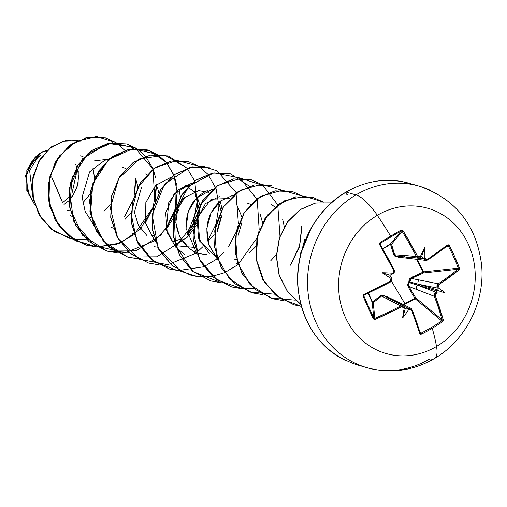 <?xml version="1.0" encoding="UTF-8"?>
<svg xmlns="http://www.w3.org/2000/svg" width="507" height="507" viewBox="0 0 507 507"><rect width="100%" height="100%" fill="white"/><g stroke="black" fill="none" stroke-linecap="round" stroke-linejoin="round"><path stroke-width="0.76" d="M391.493 278.013L391.537 278.489L391.043 278.413L391.493 278.013L389.915 275.238L391.493 278.013L390.935 278.349A150.934 36.707 61.1 0 1 390.979 278.451L390.092 282.152A149.945 42.303 155.2 0 1 364.279 294.922A149.945 42.303 -24.8 0 0 390.092 282.152L389.972 281.531A150.756 42.531 155.2 0 1 364.02 294.371L364.292 294.954L364.02 294.371L363.183 296.5A150.452 15.47 67.6 0 0 368.202 307.755L368.855 307.217A149.641 15.387 -112.4 0 1 363.861 296.018L363.183 296.5L363.164 295.277L364.02 294.371L389.972 281.531L391.093 280.187L390.979 278.451A150.934 36.707 -118.9 0 0 390.935 278.349A111.331 67.71 -136.7 0 1 382.17 272.753A111.331 69.579 -9 0 1 392.538 273.222A150.934 34.178 -26 0 0 392.633 273.172L393.724 271.809L393.565 270.066L379.61 244.653L379.42 243.423L380.136 242.435A150.452 17.745 -32.9 0 1 390.656 236.142A151.13 48.742 -120.6 0 0 377.309 215.317A75.568 67.697 -74 0 1 468.493 244.501A75.568 67.697 -74 0 1 436.521 346.471A37.784 12.187 59.4 0 1 434.41 358.563A37.784 12.187 59.4 0 1 429.949 358.848A94.46 84.618 -74 0 1 356.003 363.627A94.46 84.618 -74 0 1 307.527 282.399A94.46 84.618 -74 0 1 355.933 194.91A37.784 12.187 59.4 0 1 377.309 215.317A75.568 67.697 106 0 0 345.337 317.281A75.568 67.697 106 0 0 436.521 346.471A151.13 48.742 -120.6 0 0 432.249 328.251L431.679 327.319A149.641 99.879 167.2 0 1 421.025 333.175L421.539 334.138A150.452 100.424 -12.8 0 0 432.249 328.251A150.452 100.424 167.2 0 1 421.539 334.138L420.442 334.271L419.771 333.593L411.659 310.132L410.55 309.08L408.927 309.257A150.934 57.747 157.5 0 1 408.832 309.308A111.331 105.374 116 0 1 402.59 317.978A111.331 35.477 -75.1 0 1 404.25 307.844A150.934 36.707 -118.9 0 0 404.212 307.749L403.059 306.684L401.405 306.849L375.307 319.366L374.071 319.435L373.19 318.662A150.452 15.47 -112.4 0 1 368.202 307.755A150.452 15.47 -112.4 0 1 363.183 296.5L363.861 296.018A149.641 15.387 67.6 0 0 368.855 307.217A149.641 15.387 67.6 0 0 373.817 318.066L372.163 302.273L368.164 293.147M385.599 247.321L390.523 244.311A0.811 0.469 164 0 1 391.524 244.285L390.523 244.311L391.055 243.937L391.524 244.285L394.604 254.761L416.336 256.453A149.945 51.86 -121.1 0 0 402.146 231.363L391.524 244.285A0.811 0.754 39.4 0 0 390.434 244L401.119 231.002A149.641 17.65 147.1 0 0 380.415 243.233L380.066 243.702L380.415 243.233A149.641 17.65 -32.9 0 1 401.119 231.002L402.146 231.363L391.524 244.285L394.947 255.503L396.582 256.333L418.579 258.044L416.336 256.453L400.98 255.186A3.099 2.82 94.7 0 0 403.185 256.77A3.099 2.82 -85.3 0 1 400.98 255.186L394.617 254.799M417.217 259.381L423.618 271.866L458.277 268.159L457.941 269.274A149.945 49.337 156.2 0 1 438.244 283.806A0.811 0.368 56 0 1 439.03 284.617A0.811 0.368 -124 0 0 438.244 283.806L437.002 287.995L436.926 285.669L438.244 283.806L419.384 279.978A3.099 2.649 101.5 0 0 418.167 284.173L437.167 289.757L436.825 290.847L417.825 285.264L435.697 292.152A150.123 57.437 -22.5 0 0 435.925 292.007A150.123 57.437 157.5 0 1 435.697 292.152A0.811 0.342 56.6 0 1 435.805 292.197L436.825 290.847L409.358 282.608A0.811 0.678 106.4 0 0 409.599 281.829L418.167 284.173L437.002 287.995L418.167 284.173L437.167 289.757L437.104 288.249A150.123 59.953 -122.3 0 0 437.002 287.995A0.811 0.323 -21.4 0 0 437.116 288.02A0.811 0.323 158.6 0 1 437.002 287.995A150.123 59.953 57.7 0 1 437.104 288.249L438.042 287.761A0.811 0.323 -21.4 0 0 438.099 287.723L439.03 284.617A150.756 49.604 -23.8 0 0 458.829 270.009L439.03 284.617L438.054 285.999L438.099 287.723A150.934 60.276 57.7 0 1 438.137 287.818A111.331 73.242 -4.5 0 1 445.057 292.881A111.331 71.373 -141.1 0 1 436.527 292.945A150.934 57.747 157.5 0 1 436.445 293.002L435.431 294.377L435.431 296.082L443.238 319.727L443.131 320.868L442.351 321.837A150.452 100.424 167.2 0 1 432.249 328.251A151.13 48.742 59.4 0 1 436.521 346.471A75.568 67.697 106 0 0 468.493 244.501A75.568 67.697 106 0 0 377.309 215.317A151.13 48.742 59.4 0 1 390.656 236.142A150.452 17.745 -32.9 0 1 400.948 230.134L402.108 230.02L403.084 230.786L417.343 256.016L418.598 257.112L420.151 256.91A150.934 34.178 -26 0 0 420.233 256.859A150.934 34.178 154 0 1 420.151 256.91A0.811 0.342 57.7 0 1 420.183 256.973L420.233 256.859A111.331 35.579 -70.6 0 1 424.638 247.663A111.331 105.475 102.8 0 1 424.822 258.323A150.934 60.276 57.7 0 1 424.872 258.418L426.089 259.508L427.597 259.299L447.548 245.014L448.48 244.862L449.297 245.61L454.703 256.637L459.304 267.778L459.386 269.021L458.829 270.009A0.811 0.494 -129.1 0 0 457.941 269.274L423.484 272.969L423.098 272.132L423.643 271.929L423.484 272.969L411.405 278.432L438.244 283.806A149.945 49.337 -23.8 0 0 457.941 269.274L423.484 272.969A0.811 0.532 83.9 0 0 423.618 271.866L458.277 268.159A149.641 102.148 -131.8 0 0 448.321 246.11L446.743 246.37L448.321 246.11A149.641 102.148 48.2 0 1 458.277 268.159L458.271 268.78M404.776 303.433L403.059 304.479L404.776 303.433L391.341 281.03L404.776 303.433L414.897 298.287L404.776 303.433M389.135 298.084L387.304 296.284L385.028 296.082L384.059 295.277L381.86 294.966L372.411 302.083L368.424 293.027L372.411 302.083L380.903 295.448L385.028 296.082L388.806 297.584M429.873 190.125A94.46 84.618 106 0 0 355.933 194.91A94.46 84.618 -74 0 1 429.873 190.125M51.568 176.854L62.545 202.578A216.787 69.922 -120.6 0 0 52.563 179.053A216.787 69.922 -120.6 0 0 51.568 176.854M63.21 202.173L68.629 197.648M72.019 193.199L76.348 173.736M43.488 151.454L47.531 150.091L43.488 151.454L40.345 153.196L43.488 151.454L46.397 151.181L43.488 151.454M68.863 200.005A29.324 26.269 106 0 0 76.728 167.278M414.111 184.859A94.46 84.618 106 0 0 346.18 192.109L355.933 194.91L346.18 192.109A94.46 84.618 -74 0 1 399.541 181.17M345.989 192.115C314.384 210.158 294.047 250.712 298.046 288.724C303.281 327.871 322.965 353.252 357.099 364.856L366.846 367.657C390.428 373.951 412.939 370.928 434.366 358.588C465.92 340.444 485.421 301.545 481.542 264.432C476.288 224.791 455.451 198.674 419.029 186.094L409.282 183.293C387.551 177.425 366.453 180.365 345.989 192.115A1.629 0.526 59.4 0 1 346.18 192.109A1.629 0.526 -120.6 0 0 345.983 192.121A1.629 0.526 -120.6 0 0 346.725 194.308A1.629 0.526 -120.6 0 0 347.72 194.314M426.076 260.427L423.846 258.855L413.395 257.613L423.846 258.855A150.123 59.953 -122.3 0 0 423.713 258.595A150.123 59.953 57.7 0 1 423.846 258.855L421.64 256.491L420.208 257.645L420.183 256.973A0.811 0.342 -122.3 0 0 420.151 256.91L417.343 256.016A150.756 52.139 -121.1 0 0 403.084 230.786L400.948 230.134A150.452 17.745 147.1 0 0 390.656 236.142A150.452 17.745 147.1 0 0 380.136 242.435L379.61 244.653A150.756 45.072 59.9 0 1 393.565 270.066L392.805 273.837L389.915 275.238L392.805 273.837C393.85 273.938 394.269 272.551 394.059 269.667L394.015 269.661A149.945 44.825 -120.1 0 0 380.13 244.374A149.945 44.825 59.9 0 1 394.009 269.648L393.039 273.66M403.433 305.848L384.04 295.796L383.197 295.518L381.67 295.999L387.253 298.965A3.099 2.827 -62.9 0 1 389.826 298.877A3.099 2.827 117.1 0 0 387.253 298.965L400.822 305.924L381.67 295.999L373.222 302.666L374.863 318.371A149.945 49.337 -23.8 0 0 400.822 305.924L401.405 306.849L404.212 307.749A0.811 0.33 -22.5 0 0 404.275 307.717A0.811 0.33 157.5 0 1 404.212 307.749A150.934 36.707 61.1 0 1 404.25 307.844L404.668 307.191L405.169 309.023L402.59 317.978A111.331 105.374 116 0 0 408.832 309.308L408.965 308.579L408.078 308.459L410.809 308.199L408.331 308.326L404.009 306.247L408.331 308.326A150.123 57.437 157.5 0 1 408.078 308.459L405.949 309.093L405.169 309.023L405.949 309.093L404.916 308.452L405.949 309.093L408.078 308.459A150.123 57.437 -22.5 0 0 408.331 308.326L408.832 309.308A150.934 57.747 -22.5 0 0 408.927 309.257L411.659 310.132A150.756 45.072 59.9 0 1 419.771 333.593L421.539 334.138L421.025 333.175A149.641 99.879 -12.8 0 0 431.679 327.319A149.641 99.879 -12.8 0 0 441.73 320.937L415.176 298.794L403.661 304.764M40.345 153.196L29.628 170.529L32.194 192.685L29.628 170.529L40.345 153.196M88.56 218.061L91.114 217.554L88.56 218.061M103.986 211.286L110.317 204.834M111.952 227.662L113.226 228.213M145.3 173.888L146.783 174.547M132.707 233.626L133.994 234.177M150.902 236.034L153.577 235.476M166.283 229.189L178.768 209.828M141.478 187.546L134.406 212.154L138.354 225.209L146.992 235.616M153.475 239.596L154.755 240.147L153.482 239.596M174.338 241.446L171.67 242.004L180.955 239.006M194.625 191.431L200.056 213.2L187.051 235.159L197.388 221.99L200.385 206.343L195.696 192.774L185.137 185.251M174.25 245.565L194.954 247.454M207.813 241.129L214.144 234.678M217.408 229.506L221.128 216.565M221.039 210.963L218.72 202.566M209.08 192.451L198.497 190.613L184.782 197.527L177.805 208.694L175.821 222.605L179.541 236.484L188.522 247.549L197.096 254.349M219.265 196.583L205.424 203.624L197.267 219.258L198.459 238.075L209.29 253.519M300.48 253.361L301.31 251.637L300.48 253.361M304.77 239.399L300.359 255.813L304.764 239.412M217.592 259.578L208.675 244.247C204.22 226.318 208.212 211.875 220.646 200.918L211.039 212.883L206.793 228.682L209.023 245.306L217.585 259.571M196.824 253.608L186.025 228.283L188.306 211.539L196.367 198.167L212.642 189.092M176.056 247.644L167.24 232.637L165.675 212.959L174.199 193.775L191.874 183.122L177.849 190.036L168.787 202.464L166.309 229.284L175.308 246.82L184.548 254.406M220.33 201.171L222.009 209.201M222.066 214.898L217.3 231.465M171.106 177.152L155.529 185.518L145.845 202.591L145.547 223.359L155.288 241.674L145.528 223.27L145.889 202.42L155.706 185.347L171.391 177.108M178.794 189.238L180.448 196.963M92.99 223.764L85.157 211.451L82.128 197.027L89.619 171.854L104.638 160.339L108.809 159.249M35.433 156.796L25.534 175.53L29.254 196.013L28.658 194.967M64.002 204.479L68.737 200.873M72.444 196.716L78.103 184.339L78.268 170.808M66.943 210.697L69.972 209.968M82.736 202.971L90.069 194.124M94.651 178.432L92.92 167.931M83.972 157.176L80.67 155.712M70.321 215.608L71.664 216.185M72.894 239.076L54.724 231.572L40.991 217.592L33.405 199.46L32.67 180.036L38.424 162.259L49.318 148.709L63.286 141.206L77.882 140.566L63.705 141.098L50.047 148.114L39.172 160.922L33.012 177.894L32.879 196.729L39.242 214.746L51.594 229.265L68.527 238.037L72.894 239.076M34.622 204.575L27.492 190.55L26.598 175.378L31.364 162.151L40.199 153.291L31.364 162.151L26.598 175.378L27.492 190.55L34.622 204.575M73.033 239.101L86.735 239.71M77.901 140.559L63.698 141.003L49.997 147.968L39.058 160.763L32.854 177.754L32.702 196.634L39.071 214.695L51.461 229.24L68.439 238.011L51.093 228.942L38.652 213.941L32.518 195.41L33.158 176.214L40.009 159.198L51.594 146.764L65.771 140.528L80.207 141.13M34.704 204.841L27.587 191.437L26.244 176.791L30.262 163.679L38.24 154.407L40.104 153.329L38.24 154.407L30.262 163.679L26.244 176.791L27.587 191.437L34.704 204.841M346.256 360.826A94.46 84.618 -74 0 1 297.78 279.598A94.46 84.618 -74 0 1 346.18 192.109A94.46 84.618 106 0 0 297.78 279.598A94.46 84.618 106 0 0 346.256 360.826M237.827 264.02L236.547 263.469M247.435 203.155L250.616 204.384M260.249 214.499L262.537 222.592M255.68 246.605L249.349 253.063M236.49 259.388L233.968 259.901M217.053 258.05L199.676 241.123L197.888 216.787L211.178 199.213L229.994 198.497M236.161 203.358L241.769 216.628M241.89 222.554L238.182 235.457M206.989 254.343C178.844 255.065 165.789 214.15 184.782 197.527L198.75 190.588M185.131 185.258L188.465 186.563M157.5 187.362L158.704 192.755M122.827 167.348L126.015 168.578M135.648 178.698L137.936 186.785M115.773 142.448L96.603 136.541L76.449 141.276L59.592 155.788L49.661 177.298L48.913 201.634L57.792 224.056L74.84 240.21L96.964 246.998L86.342 245.154L68.331 235.679L55.136 219.664L48.583 199.479L49.464 178.153L57.449 158.868L71.126 144.508L88.212 137.201L105.912 137.993L115.773 142.448M97.059 246.998L120.349 243.037L140.255 229.151L153.076 208.231L156.536 184.554M155.725 178.096L153.165 169.123M153.108 168.989L145.598 156.333M145.528 156.251L136.617 148.462M117.732 252.961L107.11 251.117L89.099 241.649L75.904 225.634L69.351 205.462L70.232 184.136L78.211 164.851L91.881 150.484L108.961 143.17L126.661 143.956L136.541 148.412L112.155 142.701L87.958 153.558L71.994 177.78L69.763 208.066L82.527 235.235L106.92 251.066L135.99 250.838L161.34 234.779M174.332 212.801L165.428 229.842L175.79 207.724M176.138 206.184L177.33 190.936L176.138 206.184M176.493 184.073L173.926 175.092M173.876 174.953L166.359 162.303M166.29 162.221L157.385 154.432L166.29 162.221M138.5 258.931L127.897 257.093L109.873 247.625L96.679 231.61L90.119 211.432L90.994 190.1L98.979 170.815L112.655 156.448L129.748 149.134L147.448 149.933L157.303 154.382L132.916 148.671L108.726 159.521L92.762 183.749L90.531 214.036L103.295 241.205L127.688 257.036L156.758 256.802L182.108 240.749M186.956 234.76L197.616 208.104L194.694 181.062M194.637 180.923L187.127 168.273M159.261 264.901L148.633 263.057L130.622 253.582L117.434 237.561L110.881 217.383L111.762 196.057L119.747 176.778L133.423 162.411L150.509 155.104L168.204 155.896L187.058 168.191L164.952 155.117L139.184 158.957L118.581 178.66L110.342 208.104L117.706 238.056L138.918 259.115L167.804 264.73L195.746 253.278M196.931 252.334L202.87 246.719M207.724 240.73L216.109 223.999L218.948 205.912L216.058 188.636L207.895 174.243M207.826 174.161L198.915 166.366L207.826 174.161M180.029 270.871L169.42 269.027L151.403 259.559L138.208 243.544L131.649 223.372L132.53 202.046L140.509 182.761L154.179 168.394L171.265 161.074L188.959 161.86L198.839 166.315L177.051 160.427L154.724 168.013L137.866 187.305L131.123 213.574L136.605 240.369L153.361 261.086L177.608 270.656L203.681 266.796M203.789 266.752L216.514 259.248M217.693 258.304L223.638 252.689M228.492 246.7L236.104 232.206M236.63 230.698L238.087 225.628M238.436 224.088L235.989 192.4L217.028 170.783L203.656 166.619L189.466 167.608L164.464 184.282L152.201 214.759L158.076 247.79L180.644 271.156L195.962 276.29L212.199 276.29M212.294 276.271L224.449 272.766M224.557 272.722L238.03 264.622M238.151 264.527L256.865 238.182M257.391 236.693L258.855 231.598M259.204 230.064L257.245 199.631L239.95 177.989L213.96 172.811L188.934 186.075L174.193 213.403L175.498 245.546L193.085 271.619L221.565 282.805L210.937 280.96L192.92 271.486L179.738 255.471L173.185 235.292L174.059 213.973L182.045 194.688L195.715 180.321L212.801 173.007L230.495 173.8L249.425 186.177M279.972 236.028L277.76 204.936M277.703 204.796L262.968 185.461L240.939 178.306L217.89 185.34L200.347 204.847L193.414 231.8L199.359 259.223L217.072 279.997L242.327 288.775L231.724 286.937L213.707 277.468L200.512 261.454L193.947 241.275L194.827 219.943L202.806 200.658L216.483 186.291L233.569 178.977L251.269 179.77L261.213 184.269M242.422 288.781L253.728 288.223M290.029 265.649L299.453 246.979L301.925 226.756L299.631 246.364L290.79 264.603M281.981 190.239L261.574 184.269L240.337 190.264L223.34 206.989L214.721 230.831L216.743 256.574L229.316 278.603L249.976 292.108L274.496 294.193M283.863 300.708L273.241 298.864L255.23 289.396L242.035 273.381L235.482 253.208L236.357 231.883L244.336 212.598L258.006 198.231L275.092 190.911L292.786 191.703L302.666 196.158L282.247 190.239L261.016 196.285L244.051 213.048L235.47 236.902L237.542 262.645L250.147 284.642L270.839 298.11L295.359 300.144M323.434 202.128L304.631 196.234L284.801 200.607L268.013 214.486L257.746 235.292L256.244 259.147L264.071 281.556L280.01 298.338L301.297 306.348L294.022 304.84L276.004 295.372L262.81 279.357L256.25 259.172L257.125 237.846L265.11 218.555L278.787 204.188L295.879 196.881L313.58 197.679L323.434 202.128M331.299 202.908L315.576 203.06L300.467 209.53L287.906 221.591L279.528 237.834L276.467 256.377L279.218 275.048L287.596 291.658L300.733 304.276L287.596 291.658L279.218 275.048L276.467 256.377L279.528 237.834L287.906 221.591L300.467 209.53L315.576 203.06L331.299 202.908M310.696 228.904L301.595 251.022L310.696 228.904M124.608 216.635L132.625 200.81M134.082 195.74L135.597 178.591M105.83 137.974L88.041 137.15L70.955 144.457L57.278 158.818L49.293 178.103L48.412 199.435L54.965 219.613L68.153 235.628L86.171 245.103L96.881 246.953L76.088 240.964L59.509 226.648L49.775 206.4L48.336 183.667L55.2 162.303L68.939 145.953L86.931 137.372L105.83 137.974M126.661 143.956L108.79 143.12L91.71 150.433L78.04 164.8L70.055 184.085L69.18 205.411L75.733 225.583L88.921 241.598L106.939 251.066L129.057 252.347M154.565 240.882L124.995 252.847L94.378 245.496L73.515 221.027L69.301 188.186L82.54 158.773L107.636 143.348L134.666 147.341L152.987 169.078M166.144 228.568L174.161 212.75M175.618 207.674L176.246 183.648M157.208 154.382L147.277 149.882L129.57 149.083L112.484 156.397L98.808 170.764L90.823 190.049L89.942 211.381L96.507 231.56L109.702 247.574L127.72 257.043L138.417 258.887M168.204 155.896L150.332 155.053L133.252 162.367L119.576 176.728L111.591 196.013L110.71 217.332L117.263 237.51L130.451 253.532L148.462 263.006L159.185 264.857M198.744 166.315L188.788 161.815L171.087 161.023L154.008 168.343L140.331 182.71L132.352 201.995L131.478 223.321L138.037 243.499L151.232 259.508L169.332 269.002M209.664 167.811L191.874 166.987L174.788 174.3L161.106 188.661L153.12 207.952L152.246 229.278L158.799 249.463L171.993 265.478L190.1 274.971M230.495 173.8L212.623 172.957L195.544 180.27L181.874 194.637L173.888 213.922L173.007 235.242L179.56 255.42L192.749 271.435L210.76 280.91L221.483 282.76M251.187 179.744L233.397 178.927L216.312 186.24L202.635 200.607L194.65 219.892L193.775 241.224L200.335 261.403L213.529 277.418L231.553 286.886L242.251 288.73M242.34 288.737L253.652 288.16M290.739 264.381L299.542 246.028L301.728 226.331M271.955 185.714L254.172 184.897L237.086 192.204L223.41 206.564L215.424 225.849L214.543 247.175L221.096 267.354L234.285 283.375L252.296 292.85L263.013 294.694M302.578 196.158L292.615 191.652L274.921 190.866L257.835 198.18L244.165 212.547L236.186 231.832L235.305 253.158L241.864 273.336L255.053 289.345L273.07 298.813L283.781 300.664M323.339 202.128L313.408 197.629L295.701 196.83L278.616 204.144L264.939 218.504L256.954 237.796L256.073 259.128L262.632 279.306L275.827 295.321L293.851 304.789L301.285 306.323M331.312 202.895L315.55 202.977L300.378 209.423L287.767 221.496L279.357 237.789L276.296 256.396L279.084 275.117L287.526 291.753L300.759 304.358M311.425 227.611L301.152 252.625M263.095 294.738L252.467 292.894L234.456 283.426L221.267 267.404L214.715 247.226L215.595 225.9L223.581 206.615L237.257 192.254L254.343 184.941L271.866 185.689M200.797 276.835L190.188 274.997L172.165 265.529L158.976 249.507L152.417 229.329L153.298 207.997L161.283 188.712L174.959 174.351L192.045 167.037L209.575 167.785M198.072 196.494L192.99 224.176L175.435 246.953M156.562 184.966L155.022 201.761M153.558 206.856L145.427 222.827M115.85 142.492L124.76 150.287M135.794 179.009L134.609 194.251M111.654 227.294L112.795 226.863M125.235 219.138L130.971 212.782M154.47 246.751L157.645 247.213M173.952 245.198L187.051 237.472L196.539 225.488M207.382 190.588C192.913 197.61 185.79 210.177 186.025 228.283L196.824 253.614M233.404 195.062L220.646 200.918M257.017 269.065L258.158 268.64M270.599 260.915L276.334 254.558M284.275 226.806L282.627 219.075M274.883 207.04L271.315 204.334M127.808 257.068L107.275 245.464L93.656 225.507L89.428 201.184L95.145 177.361L109.328 158.811L128.784 149.242L149.229 150.503L166.188 162.259M166.258 162.341L173.755 175.042M173.806 175.181L177.209 192.052L175.029 209.93L167.386 226.737L155.034 240.502M153.044 169.211L154.85 201.71M153.387 206.805L134.273 234.538M134.146 234.633L116.502 244.355L96.976 246.96M26.808 190.727L26.833 170.206L35.465 156.764M41.105 155.098A27.359 24.507 106 0 0 31.421 164.826L33.386 161.948L36.96 158.127L41.105 155.098M76.652 167.057L75.72 164.718M434.41 358.563A37.784 12.187 -120.6 0 0 436.521 346.471A75.568 67.697 -74 0 1 345.337 317.281A75.568 67.697 -74 0 1 377.309 215.317A37.784 12.187 -120.6 0 0 355.933 194.91A94.46 84.618 106 0 0 307.527 282.399A94.46 84.618 106 0 0 356.003 363.627M401.531 257.569L397.387 256.675L393.654 254.787L390.523 244.311L394.161 255.743L396.132 256.77L397.387 256.675L399.364 257.835L401.886 257.417M408.838 286.322L408.135 286.854L408.902 286.423L416.431 289.408A3.099 2.655 -68.9 0 1 417.825 285.264L409.358 282.608L408.376 284.414L408.902 286.423L415.696 297.812L414.897 298.287L415.696 297.812L415.176 298.794L408.135 286.854L408.832 282.019L411.019 277.646L423.098 272.132L416.57 259.305L423.098 272.132L409.916 278.387L409.111 279.433L408.832 282.019L407.584 284.3L408.135 286.854L415.176 298.794A0.811 0.539 129.8 0 0 415.696 297.812L442.091 319.828A149.945 51.86 -121.1 0 0 434.328 296.31L408.902 286.423L415.696 297.812L442.091 319.828A0.811 0.482 -15.5 0 0 443.238 319.727A150.756 52.139 -121.1 0 0 435.431 296.082L436.445 293.002A150.934 57.747 -22.5 0 0 436.527 292.945L436.419 292.938A0.811 0.342 56.6 0 1 436.445 293.002A0.811 0.342 -123.4 0 0 436.419 292.938L435.805 292.197A0.811 0.342 -123.4 0 0 435.697 292.152L417.825 285.264A3.099 2.655 111.1 0 0 416.431 289.408L434.328 296.31L434.309 294.003L435.697 292.152L434.328 296.31A0.811 0.355 -20.8 0 0 435.431 296.082A0.811 0.355 159.2 0 1 434.328 296.31A149.945 51.86 58.9 0 1 442.091 319.828L441.73 320.937L415.176 298.794L403.692 304.783M412.001 309.498A149.945 44.825 59.9 0 1 420.075 332.839A149.945 44.825 -120.1 0 0 412.001 309.498A0.811 0.361 158.8 0 1 412.09 309.6A0.811 0.361 158.8 0 1 411.659 310.132A0.811 0.361 -21.2 0 0 412.09 309.6A0.811 0.361 -21.2 0 0 412.001 309.498L410.923 308.256M420.233 333.08L420.183 332.991A0.811 0.482 163.3 0 1 419.771 333.593A0.811 0.482 -16.7 0 0 420.183 333.004A0.811 0.482 -16.7 0 0 420.075 332.839L421.025 333.175L419.923 332.148L421.025 333.175L420.442 333.213M427.712 259.901A149.945 42.303 -24.8 0 0 447.358 245.832A149.945 42.303 155.2 0 1 427.515 260.034A0.811 0.374 -123.5 0 0 427.642 260.002A0.811 0.374 56.5 0 1 427.515 260.034L425.924 260.414L407.799 258.266A3.099 2.7 -83.2 0 1 405.917 256.998A3.099 2.7 96.8 0 0 407.78 258.266L399.712 257.379L398.147 256.466A0.811 0.722 90.6 0 0 398.103 256.415A0.811 0.722 -89.4 0 1 398.147 256.466L399.757 257.385M457.941 269.274A0.811 0.494 50.9 0 1 458.829 270.009L459.304 267.778A150.452 102.699 -131.8 0 0 449.297 245.61L447.548 245.014A150.756 42.531 155.2 0 1 427.597 259.299L424.872 258.418L424.308 259.026L422.325 256.878L421.032 256.865L422.325 256.878L421.64 256.491L424.638 247.663A111.331 105.475 102.8 0 1 424.822 258.323L423.846 258.855L425.924 260.414L427.635 260.002L447.529 245.762A0.811 0.494 -127.9 0 0 447.548 245.014A0.811 0.494 52.1 0 1 447.535 245.756L447.554 245.737M421.342 256.567L420.195 257.651L420.233 256.859A111.331 35.579 -70.6 0 1 424.638 247.663L421.64 256.491M382.842 248.975L390.491 243.968A0.811 0.754 -140.6 0 0 390.434 244L382.696 248.715L390.434 244L401.119 231.002A0.811 0.323 -119.9 0 0 400.948 230.134A0.811 0.323 60.1 0 1 401.119 231.002M364.292 294.954L363.861 296.018L364.279 294.922L390.143 282.158C391.708 281.391 392.164 280.022 391.512 278.045M381.765 295.923L373.222 302.666L372.163 302.273A0.811 0.761 174 0 0 373.222 302.666L374.863 318.371L374.255 318.428L373.817 318.066L372.163 302.273L373.222 302.666A0.811 0.482 51.4 0 1 372.411 302.083L368.158 293.147M405.169 309.023L402.59 317.978A111.331 35.477 -75.1 0 1 404.25 307.844L404.668 307.191L404.973 308.776M442.079 320.424L441.73 320.937L442.351 321.837L443.238 319.727A0.811 0.482 164.5 0 1 442.091 319.828M399.738 256.517L398.147 256.466A0.811 0.431 -34.8 0 0 397.387 256.675A0.811 0.431 145.2 0 1 398.147 256.466L399.738 256.517M380.047 243.747L380.415 243.233L380.136 242.435L380.13 244.374M411.228 308.459L411.627 308.845M394.452 300.347A3.099 2.706 115.6 0 0 392.545 300.271A3.099 2.706 -64.4 0 1 394.452 300.347A3.099 2.706 -64.4 0 1 395.688 301.665M385.238 296.456A0.811 0.444 70.3 0 1 385.028 296.082L385.542 296.677L387.342 296.849L385.612 296.658M404.592 307.09L403.426 305.848L400.822 305.924L403.566 305.924M403.806 306.082L404.212 306.475M389.826 298.877A3.099 2.827 -62.9 0 1 391.055 300.188M391.588 278.318L390.092 282.152M391.708 278.761L391.753 279.572M394.281 270.421L394.345 271.182M417.248 259.388L423.618 271.866L423.098 272.132L423.618 271.866A0.811 0.532 -96.1 0 1 423.643 271.929L423.098 272.132L423.484 272.969L411.405 278.432L411.019 277.646L411.405 278.432L409.827 279.782L409.599 281.829L418.167 284.173A3.099 2.649 -78.5 0 1 419.384 279.978L411.405 278.432L409.599 281.829A0.811 0.678 -73.6 0 1 409.358 282.608L408.369 284.452M420.094 257.683L418.744 258.05M404.789 256.396A3.099 2.82 -85.3 0 1 403.185 256.77M426.755 260.364L426.368 260.427M409.415 257.886A3.099 2.7 -83.2 0 1 407.78 258.266M408.832 282.019L409.358 282.608L408.832 282.019L409.599 281.829L408.832 282.019M381.67 295.999A0.811 0.463 52.2 0 1 380.903 295.448A0.811 0.463 -127.8 0 0 381.67 295.999M393.654 254.787A0.811 0.45 163.1 0 1 394.604 254.761A0.811 0.45 -16.9 0 0 393.654 254.787M438.042 287.761L438.137 287.818A150.934 60.276 -122.3 0 0 438.099 287.723A0.811 0.323 158.6 0 1 438.042 287.761L438.137 287.818A111.331 73.242 -4.5 0 1 445.057 292.881L436.895 290.277L437.116 288.02L438.042 287.761M459.304 267.778L458.277 268.159L459.304 267.778M427.597 259.299A0.811 0.374 56.5 0 1 427.642 260.002A0.811 0.374 -123.5 0 0 427.597 259.299M431.679 327.319L432.249 328.251A150.452 100.424 -12.8 0 0 442.351 321.837L441.73 320.937A149.641 99.879 167.2 0 1 431.679 327.319M402.146 231.363L403.084 230.786L402.146 231.363A149.945 51.86 58.9 0 1 416.336 256.453L417.343 256.016L416.336 256.453L418.586 258.044L420.195 257.651M403.426 305.848L404.668 307.191M379.61 244.653L380.161 244.349L379.61 244.653M391.043 278.413L390.935 278.349A111.331 67.71 -136.7 0 1 382.17 272.753L389.915 275.238L382.17 272.753A111.331 69.579 -9 0 1 392.538 273.222L392.633 273.172A150.934 34.178 154 0 1 392.538 273.222L392.805 273.837C394.414 272.918 394.826 271.53 394.059 269.667L393.565 270.066L394.059 269.667L380.161 244.349L380.415 243.233M401.405 306.849L400.822 305.924A149.945 49.337 156.2 0 1 374.863 318.371L375.307 319.366A150.756 49.604 -23.8 0 0 401.405 306.849M375.307 319.366L374.863 318.371L373.817 318.066L373.19 318.662L375.307 319.366M368.855 307.217L368.202 307.755A150.452 15.47 67.6 0 0 373.19 318.662L373.817 318.066A149.641 15.387 -112.4 0 1 368.855 307.217M436.825 290.847L436.895 290.277L445.057 292.881A111.331 71.373 -141.1 0 1 436.527 292.945L435.805 292.197L436.825 290.847M392.665 273.235L393.109 273.463L392.805 273.837M94.67 160.77L108.872 159.192M420.183 332.991L412.09 309.593L410.809 308.199L387.31 296.829"/></g></svg>
